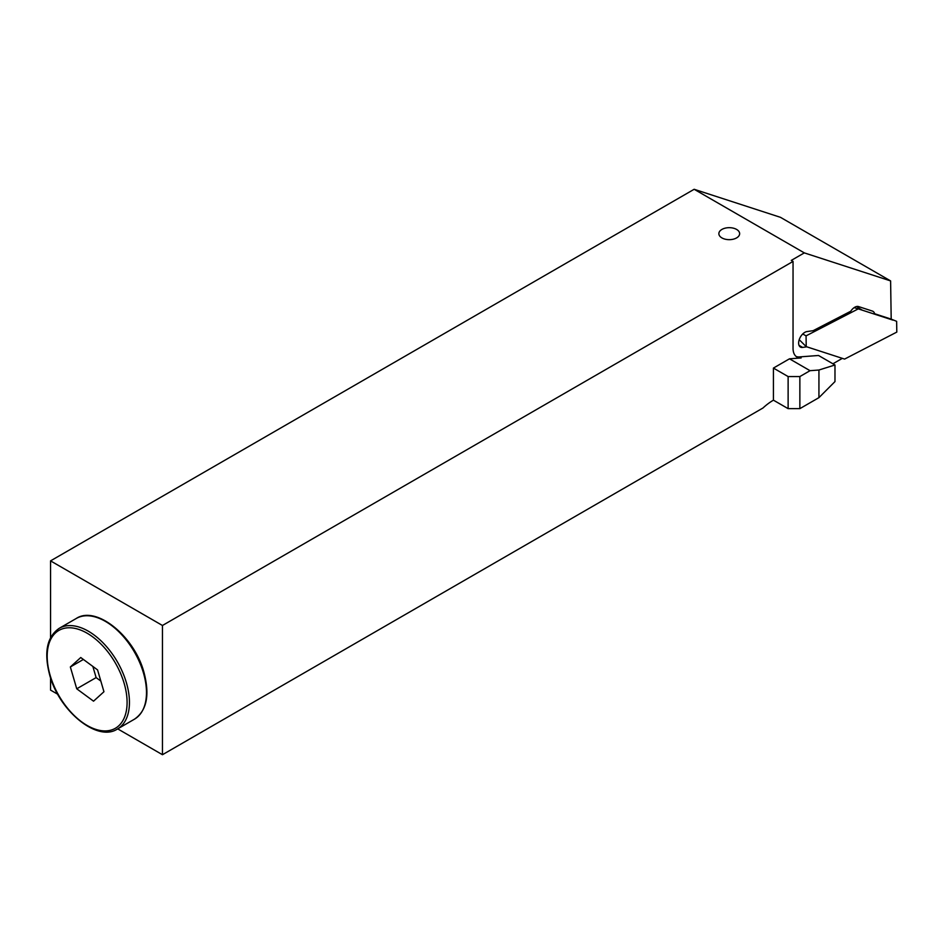 <?xml version="1.0" encoding="UTF-8"?>
<svg xmlns="http://www.w3.org/2000/svg" width="944" height="944" viewBox="0 0 944 944"><rect width="100%" height="100%" fill="white"/><g stroke="black" fill="none" stroke-linecap="round" stroke-linejoin="round"><path stroke-width="1.42" d="M162.462 754.716L162.462 625.483L793.043 261.429L793.043 348.324A19.104 11.033 120 0 0 796.996 357.068A19.104 11.033 120 0 0 801.161 357.941L789.479 358.814L773.431 368.077L773.431 400.173A50.681 29.264 120 0 0 762.964 408.009L162.462 754.716L117.693 728.862M50.551 637.684L50.551 560.878L162.462 625.483M57.761 694.265L50.551 690.099L50.551 677.804M793.043 261.429L791.284 260.402L804.312 252.886L694.159 189.284L780.452 217.321L890.605 280.911L891.195 319.119L896.635 321.338L896.8 332.099L844.585 359.086L806.223 346.637L806.058 335.863L858.273 308.877L892.953 320.134M50.551 560.878L694.159 189.284M799.013 345.327L802.636 347.416A8.72 5.039 -60 0 1 800.429 347.062A8.72 5.039 -60 0 1 799.603 338.648A8.72 5.039 -60 0 1 806.955 331.58L813.114 330.683L850.768 311.225A8.72 5.039 -60 0 1 858.533 306.576L872.421 311.083A8.72 5.039 -60 0 1 872.988 311.343A8.72 5.039 -60 0 1 874.616 313.738L876.374 314.753M802.636 347.416L806.79 346.814M804.312 252.886L890.605 280.911M857.825 306.434A8.72 5.039 -60 0 1 857.671 307.473L862.45 310.234M799.863 376.562L810.046 370.685L818.932 370.024L818.932 397.648L799.863 408.646L799.863 376.562L788.122 376.562L788.122 408.646L773.431 400.173M842.319 358.354L832.915 363.794M818.932 397.648L834.98 381.588L834.98 364.986L818.531 355.487L799.403 356.915L801.161 357.941M788.122 408.646L799.863 408.646M810.046 370.685L789.479 358.814M788.122 376.562L773.431 368.077M834.98 364.986L818.932 370.024M891.195 319.119L874.616 313.738M796.158 356.49A19.104 11.033 120 0 0 799.403 356.915M76.735 688.801L93.539 701.18L103.946 691.728L97.562 669.898L80.759 657.52L70.352 666.971L76.735 688.801L96.123 677.603L100.831 681.072M92.854 666.429L96.123 677.603M83.379 659.443L70.352 666.971M799.214 339.687L806.223 346.637M854.119 307.65L858.273 308.877M802.73 333.975L806.058 335.863M76.275 618.473C96.17 605.198 134.343 636.162 143.96 672.352C149.954 695.079 146.78 710.69 134.437 719.198A58.162 33.583 -120 0 0 143.453 672.93A58.162 33.583 -120 0 0 76.275 618.473L59.248 628.303C46.905 636.811 43.731 652.422 49.725 675.149C59.33 711.339 97.515 742.303 117.398 729.039A58.162 33.583 -120 0 0 126.413 682.772A58.162 33.583 -120 0 0 59.248 628.303M50.138 675.361A56.498 32.615 -120 0 0 102.2 730.762A56.498 32.615 -120 0 0 124.148 683.338A56.498 32.615 -120 0 0 72.098 627.925A56.498 32.615 -120 0 0 50.138 675.361M721.912 237.912A10.384 5.994 180 0 1 721.912 229.427A10.384 5.994 180 0 1 736.591 229.427A10.384 5.994 180 0 1 736.591 237.912A10.384 5.994 180 0 1 721.912 237.912M134.437 719.198L117.398 729.039"/></g></svg>
